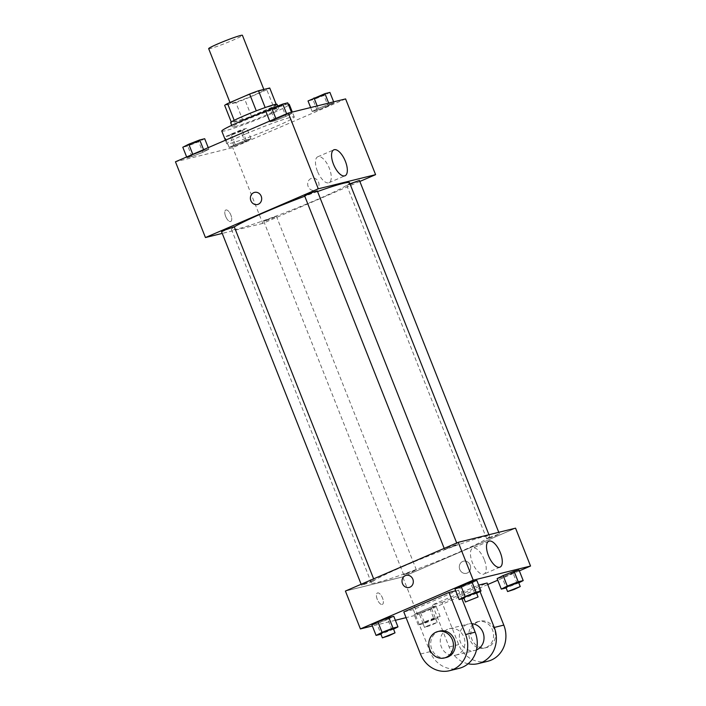 <?xml version="1.0" encoding="UTF-8"?>
<svg xmlns="http://www.w3.org/2000/svg" width="706" height="706" viewBox="0 0 706 706"><rect width="100%" height="100%" fill="white"/><g stroke="black" fill="none" stroke-linecap="round" stroke-linejoin="round"><path stroke-width="0.53" stroke-dasharray="3.53 2.65" d="M208.667 48.661A18.144 1.174 158.4 0 0 225.964 43.066A18.144 1.174 158.4 0 0 242.405 35.3M239.555 98.575A18.144 1.174 158.4 0 0 230.324 103.367A18.144 1.174 158.4 0 0 247.63 97.772A18.144 1.174 158.4 0 0 264.062 90.006A18.144 1.174 158.4 0 0 239.555 98.575M266.824 89.794L244.753 99.334A24.366 1.571 158.4 0 1 235.875 102.617L242.537 119.446A24.366 1.571 158.4 0 0 251.424 116.163L273.496 106.632L266.824 89.794A24.366 1.571 158.4 0 0 269.727 87.994M235.875 102.617L224.667 105.379M242.537 119.446L231.259 122.032M234.207 120.347L256.287 110.842M234.233 120.408A24.366 1.571 158.4 0 0 231.33 122.217M273.496 106.632A24.366 1.571 158.4 0 0 276.39 104.823L276.17 104.259M256.304 110.877A24.366 1.571 158.4 0 1 265.182 107.594L276.39 104.823M277.052 104.338A24.948 1.615 -21.6 0 1 259.552 112.96A24.948 1.615 -21.6 0 1 233.174 122.456A24.948 1.615 -21.6 0 1 230.668 122.703M234.842 126.665A24.948 1.615 158.4 0 0 261.22 117.17A24.948 1.615 158.4 0 0 278.72 108.547A24.948 1.615 158.4 0 0 245.026 120.32A24.948 1.615 158.4 0 0 232.336 126.912A24.948 1.615 158.4 0 0 234.842 126.665M251.424 116.163L244.753 99.334M221.79 131.087A36.288 2.347 158.4 0 0 256.393 119.905A36.288 2.347 158.4 0 0 289.266 104.373M288.286 104.214A36.288 2.347 158.4 0 0 266.665 110.966M245.247 134.131A36.288 2.347 158.4 0 0 226.785 143.715A36.288 2.347 158.4 0 0 261.388 132.534A36.288 2.347 158.4 0 0 294.261 116.993A36.288 2.347 158.4 0 0 245.247 134.131M245.053 141.853L234.11 146.124L229.141 147.351L246.067 140.035L251.036 138.817L234.11 146.124L229.141 147.351L246.067 140.035L251.036 138.817L245.053 141.853L240.887 131.334L229.944 135.605L224.976 136.832L241.902 129.516L246.871 128.289L240.887 131.334M328.105 105.979L317.153 110.251L312.193 111.477L318.177 108.433L329.12 104.17L334.079 102.944L317.153 110.251L312.193 111.477L318.177 108.433L329.12 104.17L334.079 102.944L328.105 105.979L323.939 95.46L312.987 99.731L308.028 100.958M345.596 98.911L232.759 147.651L175.459 161.798M202.878 152.275L191.935 156.538L186.966 157.765L192.95 154.72L203.893 150.457L208.861 149.231L202.878 152.275L191.935 156.538L186.966 157.765L192.95 154.72L203.893 150.457L208.861 149.231L202.878 152.275L198.713 141.756L187.77 146.018L182.801 147.245M285.93 116.402L274.987 120.664L270.019 121.891L286.945 114.584L291.905 113.357L285.93 116.402L274.987 120.664L270.019 121.891L286.945 114.584L291.905 113.357L285.93 116.402L281.765 105.882L270.813 110.145L265.853 111.371M359.848 181.451L262.747 223.396L232.759 147.651M262.747 223.396L222.231 233.404M225.638 216.389A6.239 2.674 66.6 0 0 230.738 221.472A6.239 2.674 66.6 0 0 230.721 214.686A6.239 2.674 66.6 0 0 225.796 210.017A6.239 2.674 66.6 0 0 225.638 216.389A6.239 2.674 66.6 0 0 230.738 221.472A6.239 2.674 66.6 0 0 230.721 214.686A6.239 2.674 66.6 0 0 225.796 210.017A6.239 2.674 66.6 0 0 225.646 216.389M234.295 226.908A63.496 4.104 158.4 0 0 231.48 229.476A63.496 4.104 158.4 0 0 292.028 209.92A63.496 4.104 158.4 0 0 349.558 182.73M317.541 191.538A63.496 4.104 158.4 0 0 304.763 196.215M349.982 183.789L346.805 185.466L353.291 183.366L359.451 180.454M267.212 219.54L263.753 221.34L270.239 219.239L276.408 216.327L267.212 219.54M221.578 231.753L234.233 226.741M317.285 190.867L304.63 195.88M311.046 178.512A6.239 5.622 -103.9 0 0 308.01 186.093A6.239 5.622 -103.9 0 0 314.832 190.355A6.239 5.622 -103.9 0 0 318.794 182.951A6.239 5.622 -103.9 0 0 311.84 178.247A6.239 5.622 -103.9 0 0 311.046 178.512A6.239 5.622 -103.9 0 0 308.01 186.093A6.239 5.622 -103.9 0 0 314.832 190.355A6.239 5.622 -103.9 0 0 318.794 182.951A6.239 5.622 -103.9 0 0 311.84 178.247A6.239 5.622 -103.9 0 0 311.046 178.512M254.539 192.394L254.539 192.394A6.239 5.622 76.1 0 1 261.361 196.656A6.239 5.622 76.1 0 1 258.325 204.237A6.239 5.622 76.1 0 1 257.531 204.502L257.531 204.502M317.426 171.205A14.12 6.054 -113.4 0 1 317.771 156.776A14.12 6.054 -113.4 0 1 328.934 167.331A14.12 6.054 -113.4 0 1 328.97 182.704A14.12 6.054 -113.4 0 1 317.426 171.205M403.735 566.212A63.496 4.104 158.4 0 0 371.435 582.98A63.496 4.104 158.4 0 0 431.984 563.414A63.496 4.104 158.4 0 0 489.514 536.225A63.496 4.104 158.4 0 0 403.735 566.212M453.781 546.17L444.595 549.383L450.755 546.47L457.241 544.37L453.781 546.17M407.177 573.043L403.717 574.834L410.204 572.742L416.363 569.83L407.177 573.043M365.002 583.456L361.543 585.256L368.029 583.156L374.189 580.244L365.002 583.456M490.229 537.169L486.761 538.96L493.256 536.869L499.416 533.957L490.229 537.169M402.711 576.899L345.41 591.054L402.711 576.899L515.548 528.159L402.711 576.899L417.705 614.776L406.065 617.644M287.739 102.838L281.765 105.882M273.937 107.815L270.477 109.606L276.964 107.515L283.124 104.603L273.937 107.815L270.46 109.58L276.946 107.48L283.115 104.567L273.919 107.78M274.987 120.664L270.813 110.145M270.019 121.891L269.701 121.088M286.945 114.584L286.627 113.781M291.905 113.357L291.481 112.272M329.914 92.424L323.939 95.46M316.111 97.393L312.643 99.193L319.138 97.101L325.298 94.18L316.111 97.393L312.634 99.158L319.121 97.066L325.281 94.154L316.094 97.366M317.153 110.251L312.987 99.731M312.193 111.477L310.64 107.541M318.177 108.433L317.179 105.926M329.12 104.17L328.687 103.085M334.079 102.944L333.656 101.858M204.696 138.711L198.713 141.756M190.885 143.689L187.425 145.48L193.912 143.389L200.072 140.476L190.885 143.689L187.408 145.445L193.894 143.353L200.063 140.441L190.867 143.653M191.935 156.538L187.77 146.018M186.966 157.765L186.649 156.961M203.893 150.457L203.575 149.654M208.861 149.231L208.226 147.642M233.059 133.266L229.6 135.067L236.086 132.966L242.246 130.054L233.059 133.266M234.11 146.124L229.944 135.605M229.141 147.351L224.976 136.832M235.124 144.306L230.959 133.787M246.067 140.035L241.902 129.516M251.036 138.817L246.871 128.289M233.042 133.231L229.582 135.031L236.069 132.94L242.237 130.019L233.042 133.231M476.594 593.252L463.974 598.344M463.754 597.779L476.4 592.766M475.041 594.046L470.876 583.527L459.933 587.798L454.964 589.016L459.933 587.798L464.098 598.317M470.876 583.527L476.859 580.482L459.933 587.798M518.769 582.838L506.149 587.93M505.928 587.357L512.415 585.265L518.575 582.353M517.216 583.633L513.05 573.113L502.107 577.376L497.139 578.602L502.107 577.376L506.273 587.895M513.05 573.113L519.034 570.069L502.107 577.376M393.542 629.125L380.922 634.217M380.702 633.653L393.357 628.64M391.989 629.92L387.823 619.4L376.88 623.663L371.921 624.889L376.88 623.663L381.046 634.191M387.823 619.4L393.807 616.356L376.88 623.663M434.164 619.506L423.221 623.769L418.261 624.995L424.235 621.951L435.187 617.688L440.147 616.462L434.164 619.506L429.998 608.978L419.055 613.249L414.095 614.476L431.013 607.16L435.981 605.942L429.998 608.978L419.055 613.249L414.095 614.476L431.013 607.16L435.981 605.942L429.998 608.978M426.336 621.439L422.876 623.23L429.363 621.139L435.523 618.227L426.336 621.439M423.221 623.769L419.055 613.249M418.261 624.995L414.095 614.476M424.235 621.951L420.07 611.431M435.187 617.688L431.013 607.16M440.147 616.462L435.981 605.942M428.004 625.64L424.544 627.44L431.031 625.348L437.19 622.427L428.004 625.64M409.153 587.463L409.153 587.463A6.239 5.622 -103.9 0 0 413.116 580.058A6.239 5.622 -103.9 0 0 406.162 575.355L406.162 575.355M484.272 559.646A14.12 6.054 66.6 0 0 472.729 548.147A14.12 6.054 66.6 0 0 472.764 563.512A14.12 6.054 66.6 0 0 483.928 574.075A14.12 6.054 66.6 0 0 484.272 559.646M470.134 565.021A6.239 5.622 -103.9 0 0 463.463 561.199A6.239 5.622 -103.9 0 0 459.509 568.604A6.239 5.622 -103.9 0 0 466.454 573.307A6.239 5.622 -103.9 0 0 470.134 565.021A6.239 5.622 76.1 0 1 466.454 573.316A6.239 5.622 76.1 0 1 459.5 568.604A6.239 5.622 76.1 0 1 463.463 561.199A6.239 5.622 76.1 0 1 470.134 565.021M519.351 570.872L497.774 580.191M487.74 584.524L417.705 614.776M382.184 604.486A6.239 2.674 66.6 0 0 382.361 604.424A6.239 2.674 66.6 0 0 382.343 597.638A6.239 2.674 66.6 0 0 377.419 592.978A6.239 2.674 66.6 0 0 377.348 599.562A6.239 2.674 66.6 0 0 382.184 604.486A6.239 2.674 -113.4 0 1 377.348 599.553A6.239 2.674 -113.4 0 1 377.419 592.978A6.239 2.674 -113.4 0 1 382.352 597.638A6.239 2.674 -113.4 0 1 382.37 604.424A6.239 2.674 -113.4 0 1 382.184 604.486M395.36 620.292L372.344 625.975M487.758 661.266A27.216 24.525 76.1 0 1 458.671 644.596L442.009 602.509L432.46 604.865L478.686 585.106M442.009 602.509L487.14 583.015M403.806 611.943L413.354 609.587L458.494 590.092L455.67 590.79M457.585 654.55A13.608 12.258 76.1 0 1 455.847 655.133A13.608 12.258 76.1 0 1 440.685 644.86A13.608 12.258 76.1 0 1 449.325 628.711A13.608 12.258 76.1 0 1 464.213 638.003A13.608 12.258 76.1 0 1 457.585 654.55M413.354 609.587L430.016 651.673A27.216 24.525 -103.9 0 0 459.112 668.344M458.494 590.092L461.953 598.847M476.497 649.908A13.608 12.258 76.1 0 1 474.953 650.411A13.608 12.258 76.1 0 1 459.782 640.148A13.608 12.258 76.1 0 1 468.422 623.989A13.608 12.258 76.1 0 1 471.793 623.689M480.027 591.513L477.591 585.371M468.113 663.764A27.216 24.525 76.1 0 1 449.122 646.952L432.46 604.865M446.298 657.489A13.608 12.258 76.1 0 1 431.137 647.217A13.608 12.258 76.1 0 1 439.776 631.067M476.241 622.215A13.608 12.258 76.1 0 1 477.971 621.633A13.608 12.258 76.1 0 1 493.141 631.905A13.608 12.258 76.1 0 1 484.501 648.055A13.608 12.258 76.1 0 1 469.614 638.762A13.608 12.258 76.1 0 1 476.241 622.215M478.147 621.748A13.608 12.258 -103.9 0 0 471.52 638.295A13.608 12.258 -103.9 0 0 486.408 647.587A13.608 12.258 -103.9 0 0 495.047 631.438A13.608 12.258 -103.9 0 0 479.886 621.165A13.608 12.258 -103.9 0 0 478.147 621.748M430.016 651.673L420.467 654.03M458.671 644.596L449.122 646.952M229.997 102.529L230.324 103.367M263.841 89.441L264.062 90.006M278.72 108.547L277.723 106.032M232.336 126.912L231.709 125.333M294.261 116.993L292.31 112.069M226.785 143.715L225.408 140.22M328.97 182.704L345.04 175.759M317.771 156.776L333.841 149.831M489.514 536.225L488.923 534.733M371.435 582.98L231.48 229.476M444.198 548.377L444.595 549.383M456.694 542.985L457.241 544.37M416.363 569.83L276.408 216.327M403.717 574.834L263.753 221.34M374.189 580.244L373.642 578.858M361.543 585.256L361.145 584.25M499.416 533.957L498.763 532.306M486.761 538.96L346.805 185.466M437.19 622.427L435.523 618.227M424.544 627.44L422.876 623.23M488.799 541.211L472.729 548.147M499.998 567.139L483.928 574.075M455.847 655.133L474.953 650.411M449.325 628.711L468.422 623.989M479.886 621.165L477.971 621.633M486.408 647.587L484.501 648.055"/><path stroke-width="1.06" d="M263.841 89.441L242.405 35.3A18.144 1.174 158.4 0 0 217.898 43.869A18.144 1.174 158.4 0 0 208.667 48.661L229.997 102.529M265.165 107.55L258.52 90.756L269.727 87.994L276.17 104.259M234.207 120.347L227.561 103.579A24.366 1.571 158.4 0 0 224.667 105.379L231.259 122.032M227.561 103.579L249.633 94.039A24.366 1.571 158.4 0 1 258.52 90.756M256.287 110.842L249.633 94.039M231.709 125.333L230.668 122.703A24.948 1.615 -21.6 0 1 253.269 112.025A24.948 1.615 -21.6 0 1 277.052 104.338L277.723 106.032M266.665 110.966A36.288 2.347 158.4 0 0 240.243 121.503A36.288 2.347 158.4 0 0 221.79 131.087L225.408 140.22M292.31 112.069L289.266 104.373A36.288 2.347 158.4 0 0 288.286 104.214M222.231 233.404L205.446 237.551L175.459 161.798L288.295 113.057L345.596 98.911L375.592 174.656L359.848 181.451M304.763 196.215A63.496 4.104 158.4 0 0 263.779 212.709A63.496 4.104 158.4 0 0 234.295 226.908M488.923 534.733L349.558 182.73A63.496 4.104 158.4 0 0 317.541 191.538M205.446 237.551L318.291 188.811L375.592 174.656M498.763 532.306L359.451 180.454L349.982 183.789M373.642 578.858L234.233 226.741L225.037 229.953L221.578 231.753L361.145 584.25M444.198 548.377L304.63 195.88L310.79 192.967L317.285 190.867L456.694 542.985M318.291 188.811L288.295 113.057M333.497 164.269A14.12 6.054 -113.4 0 1 333.841 149.831A14.12 6.054 -113.4 0 1 345.005 160.394A14.12 6.054 -113.4 0 1 345.04 175.759A14.12 6.054 -113.4 0 1 333.497 164.269M258.325 204.237A6.239 5.622 76.1 0 1 257.531 204.502A6.239 5.622 76.1 0 1 250.577 199.798A6.239 5.622 76.1 0 1 254.539 192.394A6.239 5.622 76.1 0 1 261.361 196.656A6.239 5.622 76.1 0 1 258.325 204.237M257.531 204.502A6.239 5.622 76.1 0 1 250.586 199.798A6.239 5.622 76.1 0 1 254.539 192.394M372.344 625.975L360.404 628.922L345.41 591.054L458.247 542.314L515.548 528.159L530.541 566.035L519.351 570.872M269.701 121.088L265.853 111.371L271.836 108.327L282.779 104.064L287.739 102.838L291.481 112.272M275.843 118.44L271.836 108.327M286.627 113.781L282.779 104.064M310.64 107.541L308.028 100.958L324.954 93.642L329.914 92.424L333.656 101.858M317.179 105.926L314.011 97.913M328.687 103.085L324.954 93.642M186.649 156.961L182.801 147.245L188.784 144.201L199.727 139.938L204.696 138.711L208.226 147.642M192.791 154.314L188.784 144.201M203.575 149.654L199.727 139.938M463.974 598.344L459.129 599.544L465.113 596.499L476.056 592.228L481.024 591.001L476.594 593.252M478.068 596.976L476.4 592.766L467.213 595.979L463.754 597.779L465.422 601.989L478.068 596.976L465.422 601.989M459.129 599.544L454.964 589.016L471.89 581.709L476.859 580.482L481.024 591.001M465.113 596.499L460.947 585.98L471.89 581.709L476.859 580.482M476.056 592.228L471.89 581.709M506.149 587.93L501.304 589.122L507.287 586.077L518.23 581.815L523.199 580.588L518.769 582.838M520.243 586.562L518.575 582.353L509.388 585.565L505.928 587.357L507.588 591.566L514.083 589.475L520.243 586.562L507.588 591.566M501.304 589.122L497.139 578.602L503.122 575.558L514.065 571.295L519.034 570.069L523.199 580.588M507.287 586.077L503.122 575.558L514.065 571.295L519.034 570.069M518.23 581.815L514.065 571.295M380.922 634.217L376.086 635.409L382.061 632.373L393.013 628.102L397.972 626.875L393.542 629.125M395.016 632.85L393.357 628.64L384.161 631.852L380.702 633.653L382.37 637.853L388.856 635.762L395.016 632.85L382.37 637.853M376.086 635.409L371.921 624.889L377.895 621.845L388.847 617.582L393.807 616.356L397.972 626.875M382.061 632.373L377.895 621.845L388.847 617.582L393.807 616.356M393.013 628.102L388.847 617.582M402.491 583.641A6.239 5.622 -103.9 0 0 409.153 587.463A6.239 5.622 76.1 0 1 402.491 583.641A6.239 5.622 76.1 0 1 406.162 575.355A6.239 5.622 -103.9 0 0 402.491 583.641M406.162 575.355A6.239 5.622 76.1 0 1 413.116 580.058A6.239 5.622 76.1 0 1 409.153 587.463M360.404 628.922L473.241 580.182L458.247 542.314L515.548 528.159M345.41 591.054L458.247 542.314M500.342 552.701A14.12 6.054 -113.4 0 1 499.998 567.139A14.12 6.054 -113.4 0 1 488.834 556.575A14.12 6.054 -113.4 0 1 488.799 541.211A14.12 6.054 -113.4 0 1 500.342 552.701M473.241 580.182L530.541 566.035M497.774 580.191L487.74 584.524M406.065 617.644L395.36 620.292M497.139 578.602L503.122 575.558M454.964 589.016L460.947 585.98M371.921 624.889L377.895 621.845M503.802 625.101L494.253 627.457A27.216 24.525 76.1 0 1 478.209 663.622L487.758 661.266A27.216 24.525 76.1 0 0 503.802 625.101L487.14 583.015L478.686 585.106M403.806 611.943L448.945 592.449L465.607 634.535A27.216 24.525 76.1 0 1 449.563 670.7A27.216 24.525 76.1 0 1 420.467 654.03L403.806 611.943M455.67 590.79L448.945 592.449M461.953 598.847L475.156 632.17L465.607 634.535M449.563 670.7L459.112 668.344A27.216 24.525 -103.9 0 0 475.156 632.17M471.793 623.689A13.608 12.258 76.1 0 1 483.769 635.109A13.608 12.258 76.1 0 1 476.682 649.829A13.608 12.258 76.1 0 1 476.497 649.908M494.253 627.457L480.027 591.513M478.209 663.622A27.216 24.525 76.1 0 1 468.113 663.764M437.861 631.543L439.776 631.067A13.608 12.258 76.1 0 1 454.664 640.36A13.608 12.258 76.1 0 1 448.036 656.907A13.608 12.258 76.1 0 1 446.298 657.489L444.392 657.966A13.608 12.258 76.1 0 1 429.222 647.693A13.608 12.258 76.1 0 1 437.861 631.543A13.608 12.258 76.1 0 1 452.749 640.836A13.608 12.258 76.1 0 1 446.121 657.374A13.608 12.258 76.1 0 1 444.392 657.966"/></g></svg>
